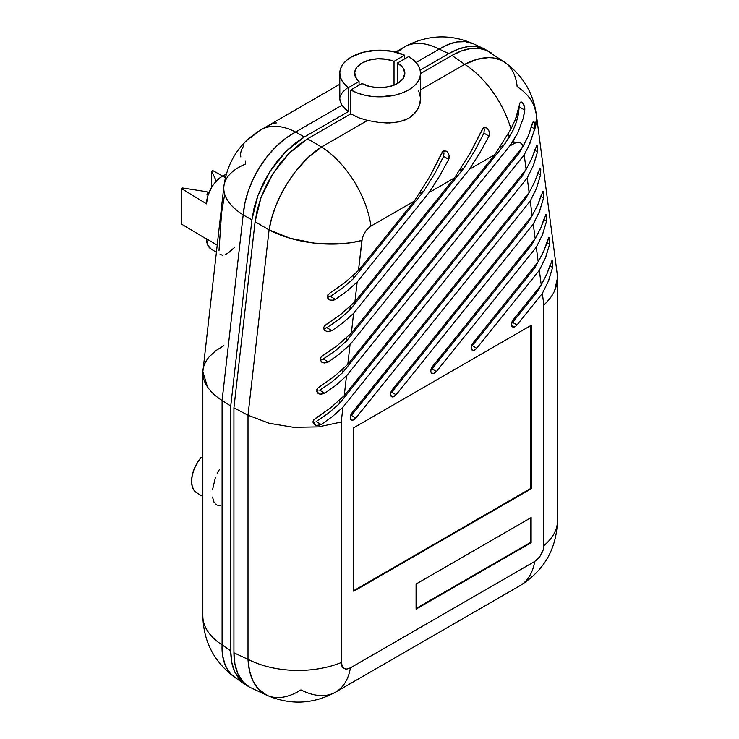 <?xml version="1.0" encoding="UTF-8"?>
<svg xmlns="http://www.w3.org/2000/svg" width="739" height="739" viewBox="0 0 739 739"><rect width="100%" height="100%" fill="white"/><g stroke="black" fill="none" stroke-linecap="round" stroke-linejoin="round"><path stroke-width="1.11" d="M464.711 64.33L420.593 89.798L464.711 64.33L451.935 55.443L420.593 73.54L451.935 55.443L464.711 64.33A74.981 43.287 60 0 1 510.991 128.956A74.981 43.287 -120 0 0 464.711 64.33A74.981 42.89 -55.2 0 1 504.755 62.316L500.303 59.859L492.59 57.845L488.34 57.624L476.895 59.379L464.711 64.33M418.717 90.879L420.574 98.028L419.429 105.659L415.364 112.716L408.639 118.286L399.781 121.741L389.49 122.979L378.507 122.369L367.495 120.448L321.511 147.006A74.981 43.287 60 0 1 370.96 226.125L414.237 201.137L429.728 176.658L442.975 151.236L446.079 151.024L448.065 152.816L449.146 155.513L448.665 159.375L439.723 175.882L429.082 192.574L454.531 177.877L470.022 153.389L483.269 127.967L486.373 127.764L488.359 129.547L489.44 132.244L488.969 136.115L480.017 152.613L469.376 169.305L494.825 154.617L510.991 128.956L516.524 116.771L519.914 102.97L520.699 102.065L521.845 102.111M487.555 128.595L489.384 131.958L489.292 135.274M483.602 127.745L484.784 127.404M326.111 324.495L341.076 314.121L354.923 301.789L357.168 282.021L346.665 291.351L335.441 299.397L333.622 300.191L329.89 300.071L327.423 297.78L327.331 296.08L329.668 293.207L344.633 282.834L358.48 270.492L361.898 240.452A74.981 36.848 -173.5 0 1 269.079 229.903L290.233 238.3L314.583 243.149L339.404 243.888L351.108 242.678L361.898 240.452L362.923 236.295L364.955 232.185L367.754 228.647L370.96 226.125A74.981 43.287 -120 0 0 321.511 147.006L367.495 120.448L358.554 117.723L350.831 113.815L307.526 138.821L321.511 147.006L308.024 157.629L295.314 171.744L287.711 182.598L281.097 194.218L275.675 206.227L271.629 218.254L269.079 229.903L248.008 415.207L269.199 423.281L293.642 427.318L318.592 426.883L341.252 422.006L342.942 407.189L341.252 422.006L341.252 662.578L342.794 667.557L345.316 669.017L346.905 669.081L350.406 667.862L534.713 561.446L539.793 556.735L543.165 550.047L543.867 545.604L543.867 305.031L542.343 293.438L516.986 324.984L515.619 326.315L512.875 327.054L511.453 325.031L511.545 323.303L513.272 319.701L541.234 284.931L539.322 270.335L476.692 348.254L473.875 350.304L472.572 350.314L471.159 348.291L471.888 344.697L472.978 342.97L538.204 261.828L536.292 247.232L436.398 371.514L433.581 373.564L431.327 372.872L430.865 371.56L430.957 369.833L432.684 366.23L535.184 238.725L533.272 224.129L396.104 394.774L393.287 396.834L391.984 396.843L390.561 394.82L391.3 391.227L392.391 389.499L532.154 215.622L530.251 201.036L355.81 418.043L352.993 420.094L351.69 420.103L350.268 418.089L351.007 414.496L352.097 412.759L529.133 192.519L527.221 177.933L342.942 407.189L332.43 416.519L321.206 424.555L316.541 425.479L314.14 424.334L313.188 422.939L313.946 419.623L330.398 407.993L344.254 395.661L346.499 375.892L344.254 395.661L526.113 169.416L524.2 154.83L346.499 375.892L335.986 385.222L324.763 393.268L320.098 394.183L317.696 393.046L316.745 391.652L317.502 388.326L333.954 376.696L347.81 364.364L350.055 344.605L347.81 364.364L523.046 146.368L520.921 142.996L518.538 142.211L515.674 142.719L509.67 146.045L514.159 143.449A74.981 43.287 -120 0 0 513.633 140.124L509.67 146.045L350.055 344.605L339.543 353.935L328.319 361.981L326.509 362.775L322.777 362.655L320.301 360.364L321.059 357.039L337.511 345.409L351.367 333.077L353.611 313.318L351.367 333.077L494.825 154.617L469.376 169.305L353.611 313.318L343.108 322.647L331.885 330.684L327.22 331.608L324.809 330.462L323.867 329.067L323.774 327.368L324.615 325.751L341.076 314.121L354.923 301.789L454.531 177.877L429.082 192.574L357.168 282.021L354.923 301.789L454.531 177.877L470.022 153.389L482.733 128.503M447.261 151.855L449.09 155.218L448.998 158.534M443.308 151.015L444.49 150.673M329.668 293.207L344.633 282.834L358.48 270.492L414.237 201.137L370.96 226.125L366.285 230.309L363.828 234.198L362.267 238.401L358.48 270.492L414.237 201.137L429.728 176.658L442.439 151.763M420.574 98.028L419.992 103.774L417.747 109.326L412.325 115.727L408.639 118.286L404.455 120.291L394.765 122.619L386.756 122.979L378.507 122.369L367.495 120.448L358.554 117.723L350.831 113.815L350.831 89.936L357.029 92.874L364.096 95.054L371.754 96.393L379.726 96.846L395.365 95.054L402.432 92.874L408.63 89.936L413.711 86.361L417.48 82.288L419.807 77.854L420.593 73.253A40.867 23.593 180 0 1 395.365 95.054A40.867 23.593 180 0 1 350.831 89.936L361.971 83.507L370.119 86.657L379.726 87.756L389.342 86.657L397.49 83.507L402.94 78.805L404.852 73.253L402.94 67.702L397.49 63L397.49 83.507L397.49 63L408.63 56.57A40.867 23.593 180 0 1 420.593 73.253L419.807 68.653L417.48 64.228L413.711 60.145L408.63 56.57L397.49 63A25.117 14.503 180 0 1 404.852 73.253A25.117 14.503 180 0 1 389.342 86.657A25.117 14.503 180 0 1 361.971 83.507L350.831 89.936L350.831 113.815L307.526 138.821L298.094 145.241L288.977 153.398L280.441 163.042L272.783 173.868L266.225 185.526L260.987 197.646L257.237 209.839L255.094 221.718L233.921 407.836L233.921 652.805L234.947 664.158L237.949 673.894L242.845 681.635L249.422 687.094L266.714 695.205A74.981 43.176 -65.2 0 1 248.008 659.317A74.981 43.287 0 0 0 341.252 662.578L341.252 422.006L318.592 426.883L293.642 427.318L269.199 423.281L248.008 415.207L248.008 659.317L249.533 670.901L252.923 680.813L258.05 688.665L266.714 695.205C290.178 705.348 313.17 704.304 335.672 692.083A74.981 43.287 -120 0 0 350.406 667.862L346.905 669.081L343.931 668.499L341.954 666.218L341.252 662.578A74.981 43.287 180 0 1 248.008 659.317L248.008 415.207L269.079 229.903L255.094 221.718L233.921 407.836L248.008 415.207L233.921 407.836L233.921 652.805L248.008 659.317L233.921 652.805C233.995 661.22 235.344 668.25 237.949 673.894C240.702 679.871 244.526 684.277 249.422 687.094M491.278 52.94L486.678 50.372L479.02 48.404L470.484 48.598L461.367 50.973L451.935 55.443C458.54 51.684 464.729 49.402 470.484 48.598C476.516 47.749 481.92 48.34 486.678 50.372L504.755 62.316A74.981 42.89 -55.2 0 1 517.143 86.685A74.981 48.894 172.5 0 1 536.283 114.129L534.537 107.1M531.138 517.596L531.138 542.694L416.085 609.121L416.085 584.022L531.138 517.596L531.138 542.694L530.611 542.389L530.611 517.9L530.611 542.389L531.138 542.694L416.085 609.121L416.085 584.022L531.138 517.596M531.369 325.225L531.369 488.691L353.75 591.237L353.75 427.77L531.369 325.225L531.369 488.691L530.833 488.387L530.833 325.529L530.833 488.387L531.369 488.691L353.75 591.237L353.75 427.77L531.369 325.225M534.454 128.771L534.445 128.817A74.279 60.746 146.7 0 1 533.807 131.69L536.532 119.247L536.283 114.129A74.981 48.894 172.5 0 1 533.807 131.69L528.367 146.978M521.789 102.084L523.859 104.633L524.81 108.365L523.415 117.824L517.799 132.909L513.633 140.124A74.981 43.287 60 0 1 514.159 143.449L517.143 142.304L519.803 142.442L521.845 143.856L523.046 146.368L528.477 135.579L532.985 122.027L534.121 122L534.546 123.21L534.445 128.817L531.396 126.988L534.445 128.817A74.279 60.746 146.7 0 1 533.807 131.69L529.937 143.421L524.2 154.83L526.113 169.416L531.674 158.756L536.948 144.992M521.18 101.945L523.498 103.913L524.819 109.769M520.062 102.703L520.57 102.148M515.185 120.3L519.517 104.439M323.737 327.543L324.31 326.167M488.969 136.115L483.934 133.103L488.969 136.115L480.017 152.613L469.376 169.305L353.611 313.318L343.108 322.647L331.885 330.684L328.208 331.709L326.416 331.395L323.765 328.735M320.181 358.831L320.744 357.454M524.782 110.166L519.24 106.832L524.782 110.166L523.415 117.824L517.799 132.909L509.67 146.045L350.055 344.605L339.543 353.935L328.319 361.981L324.652 362.997L322.86 362.683L320.209 360.022M316.625 390.127L317.188 388.742M524.2 154.83L346.499 375.892L335.986 385.222L324.763 393.268L321.096 394.293L319.303 393.97L316.652 391.319M313.068 421.415L313.632 420.038M537.53 145.417L537.475 151.92L533.54 165.102L527.221 177.933L342.942 407.189L332.43 416.519L321.206 424.555L317.539 425.581L315.747 425.267L313.096 422.606M327.303 296.256L327.867 294.879M448.665 159.375L443.64 156.363L448.665 159.375L439.723 175.882L429.082 192.574L357.168 282.021L346.665 291.351L335.441 299.397L331.774 300.422L329.982 300.108L327.322 297.447M552.652 260.922L552.596 267.426L548.661 280.608L542.343 293.438L543.867 305.031C549.289 299.775 552.883 294.972 554.638 290.603C557.003 285.097 557.899 279.924 557.335 275.074L536.283 114.129C533.041 92.412 522.538 75.138 504.755 62.316M551.433 261.366L552.162 260.461L552.855 261.828L552.596 267.426L548.301 281.494M549.631 237.819L549.576 244.323L545.641 257.505L539.322 270.335L541.234 284.931L546.795 274.261L552.061 260.498M548.403 238.263L549.142 237.358L549.834 238.725L549.576 244.323L545.28 258.391M546.601 214.726L546.546 221.22L542.611 234.402L536.292 247.232L538.204 261.828L543.775 251.168L549.04 237.395M545.382 215.16L546.112 214.255L546.814 215.622L546.546 221.22L542.26 235.288M543.581 191.623L543.525 198.126L539.59 211.299L533.272 224.129L535.184 238.725L540.754 228.065L546.019 214.301M542.352 192.057L543.091 191.161L543.784 192.528L543.525 198.126L539.23 212.185M540.56 168.52L540.505 175.023L536.56 188.196L530.251 201.036L532.154 215.622L537.724 204.962L542.989 191.198M539.331 168.954L540.061 168.058L540.763 169.425L540.505 175.023L536.209 189.092M527.221 177.933L529.133 192.519L534.703 181.859L539.969 168.095M536.311 145.86L537.041 144.955L537.733 146.322L537.475 151.92L533.188 165.989M557.335 275.074L557.474 277.873L554.638 290.603C552.883 294.972 549.289 299.785 543.867 305.031L543.867 545.604A74.981 43.287 0 0 0 557.474 520.736A74.981 43.287 180 0 1 543.867 545.604L543.165 550.047L541.179 554.619L538.214 558.619L534.713 561.446A74.981 43.287 60 0 1 519.979 585.667A74.981 43.287 -120 0 0 534.713 561.446L350.406 667.862A74.981 43.287 60 0 1 335.672 692.083A74.981 43.287 60 0 1 300.949 689.884A74.981 43.176 -65.2 0 1 266.714 695.205M321.511 147.006L307.526 138.821L288.977 153.398L272.783 173.868L260.987 197.646L255.094 221.718L269.079 229.903A74.981 38.955 -59.7 0 1 321.511 147.006M416.085 608.511L530.611 542.389L416.085 608.511M353.75 590.627L530.833 488.387L353.75 590.627M550.675 263.453L546.795 274.261L541.234 284.931L513.272 319.701A5.247 3.03 -60 0 0 512.413 326.832A5.247 3.03 -60 0 0 516.986 324.984L512.635 322.38L537.715 291.175L540.745 285.531L537.715 291.175L537.512 289.559L537.715 291.175L512.635 322.38L516.986 324.984L542.343 293.438M552.596 267.426L549.964 265.846L552.596 267.426M511.508 323.506A4.933 2.845 120 0 0 512.635 322.38M539.322 270.335L476.692 348.254A5.247 3.03 -60 0 1 472.119 350.092A5.247 3.03 -60 0 1 472.978 342.97L538.204 261.828L543.775 251.168L548.144 238.845M549.576 244.323L546.943 242.752L549.576 244.323M476.692 348.254L472.341 345.64L534.694 268.072L537.724 262.428L534.694 268.072L534.482 266.456L534.694 268.072L472.341 345.64L476.692 348.254M471.214 346.767A4.933 2.845 120 0 0 472.341 345.64M536.292 247.232L436.398 371.514A5.247 3.03 -60 0 1 431.816 373.361A5.247 3.03 -60 0 1 432.684 366.23L535.184 238.725L540.754 228.065L544.634 217.238M546.546 221.22L543.922 219.649L546.546 221.22M436.398 371.514L432.047 368.909L531.674 244.969L534.694 239.325L531.674 244.969L531.461 243.353L531.674 244.969L432.047 368.909L436.398 371.514M430.92 370.036A4.933 2.845 120 0 0 432.047 368.909M533.272 224.129L396.104 394.774A5.247 3.03 -60 0 1 391.522 396.621A5.247 3.03 -60 0 1 392.391 389.499L532.154 215.622L537.724 204.962L541.604 194.135M543.525 198.126L540.893 196.546L543.525 198.126M390.626 393.296A4.933 2.845 120 0 0 391.744 392.169L396.104 394.774L391.744 392.169L528.644 221.866L531.674 216.222M391.744 392.169L528.644 221.866L528.431 220.259L528.644 221.866L531.674 216.231M538.574 171.051L534.703 181.859L529.133 192.519L352.097 412.759A5.247 3.03 -60 0 0 351.228 419.891A5.247 3.03 -60 0 0 355.81 418.043L351.45 415.438L525.623 198.763L528.653 193.128L525.623 198.763L525.411 197.156L525.623 198.763L351.45 415.438L355.81 418.043L530.251 201.036M540.505 175.023L537.872 173.443L540.505 175.023M350.332 416.556A4.933 2.845 120 0 0 351.45 415.438M535.553 147.948L531.674 158.756L526.113 169.416L344.254 395.661L330.398 407.993L315.433 418.366M537.475 151.92L534.842 150.34L537.475 151.92M321.206 424.555L316.153 421.535L328.051 413.489L339.155 403.873L522.593 175.67L525.623 170.025L522.593 175.67L522.39 174.053L522.593 175.67L339.155 403.873L339.57 400.159L339.155 403.873L328.051 413.489L316.153 421.535L321.206 424.555M314.629 424.713L314.14 424.334M314.426 422.218L313.253 422.385M318.989 387.079L333.954 376.696L347.81 364.364L523.046 146.368L528.477 135.579L532.449 123.053L533.567 121.621L534.546 123.21M533.567 121.621L534.121 122M324.763 393.268L319.71 390.238L331.608 382.202L342.711 372.585L519.572 152.567L522.602 146.922L519.572 152.567L519.36 150.95L519.572 152.567L342.711 372.585L343.127 368.872L342.711 372.585L331.608 382.202L319.71 390.238L324.763 393.268M318.186 393.425L317.696 393.046M317.982 390.931L316.809 391.097M321.539 359.644L323.276 358.951L328.319 361.981L323.276 358.951L335.164 350.914L346.268 341.298L504.331 144.659L513.272 129.907L516.33 122.305L518.335 114.573L519.24 106.231M321.742 362.138L321.253 361.759M322.546 355.782L337.511 345.409L351.367 333.077L494.825 154.617L510.991 128.956M320.375 359.81L323.276 358.951L335.164 350.914L346.268 341.298L346.693 337.575L346.268 341.298L504.331 144.659L499.776 147.292L504.331 144.659L509.199 137.251A68.986 39.823 -120 0 0 508.377 133.482A68.986 39.823 60 0 1 509.199 137.251L513.272 129.907L516.33 122.305L518.335 114.573L519.24 106.85M325.095 328.347L326.832 327.663L331.885 330.684L326.832 327.663L338.73 319.627L349.824 310.001L464.037 167.929L475.029 150.359L483.934 133.103L484.248 129.482M325.308 330.841L324.809 330.462M323.931 328.513L326.832 327.663L338.73 319.627L349.824 310.001L350.249 306.288L349.824 310.001L464.037 167.929L459.482 170.552L464.037 167.929L475.029 150.359L483.934 133.103L484.285 129.63M328.661 297.06L330.388 296.367L335.441 299.397L330.388 296.367L342.286 288.33L353.381 278.714L423.743 191.189L434.735 173.619L443.64 156.363L443.954 152.742M328.864 299.554L328.375 299.175M327.488 297.226L330.388 296.367L342.286 288.33L353.381 278.714L353.805 275L353.381 278.714L423.743 191.189L419.189 193.821L423.743 191.189L434.735 173.619L443.64 156.363L443.982 152.89M216.388 252.276L211.095 249.071A22.715 13.117 120 0 1 206.532 239.066L206.532 239.066A22.715 13.117 -60 0 1 206.532 238.762L217.201 245.136L206.532 238.762A22.715 13.117 120 0 0 206.532 239.066L181.526 224.111L181.526 188.602L206.532 203.862A22.715 13.117 -60 0 1 206.532 203.558A22.715 13.117 120 0 1 222.596 176.048L212.758 170.57L211.696 171.189L211.696 187.253L211.696 171.189L216.324 181.138L211.696 171.189L212.758 170.57L222.587 176.048L226.226 174.432A22.715 13.117 120 0 0 222.596 176.048L225.404 177.609L222.596 176.048L219.492 178.182L213.756 184.205L211.336 187.872L207.835 195.798L206.532 203.558A22.715 13.117 120 0 0 206.532 203.862L181.526 188.602L181.526 224.111L206.532 239.066L207.835 245.311L211.336 249.209M276.368 122.942L273.338 123.136L265.015 127.718M484.313 48.903L473.847 43.989C450.254 33.652 427.142 34.631 404.492 46.926A74.981 43.287 60 0 1 439.206 49.125L448.231 44.469L457.053 41.957L465.404 41.67L473.828 43.98A74.981 43.481 115.1 0 0 439.206 49.125L416.075 62.473L439.206 49.125L448.758 53.605L420.223 70.076L448.758 53.605C455.363 49.846 461.542 47.573 467.307 46.769C473.339 45.91 478.733 46.502 483.5 48.534L487.749 50.862L483.5 48.534L475.833 46.566L467.307 46.769L458.18 49.134L448.758 53.605L439.206 49.125A74.981 43.287 -120 0 0 404.492 46.926A74.981 43.287 60 0 0 399.55 50.658L396.76 51.758M197.184 493.079L194.145 490.465L192.232 486.428L191.577 481.265L192.232 475.334L194.145 469.089L197.184 462.974L201.119 457.432A25.394 14.66 120 0 0 196.685 492.793L202.828 496.525M251.112 137.38L255.971 133.547A74.981 43.287 60 0 1 260.904 129.824A74.981 43.287 60 0 1 295.618 132.022L341.981 105.252L348.466 111.506L344.725 108.55L341.981 105.252L295.618 132.022L304.339 136.983L348.466 111.506L348.466 87.627L359.071 81.502L359.071 85.179L359.071 81.502L348.466 87.627L348.466 111.506L304.339 136.983L294.916 143.403L285.79 151.56L277.264 161.213L269.596 172.03L263.047 183.688L257.809 195.807L254.059 208.001L251.907 219.88L230.744 405.997L222.088 400.483L222.088 644.861A74.981 43.287 180 0 1 202.828 615.901A74.981 43.287 0 0 0 222.088 644.861L222.088 400.483C215.751 396.455 210.874 391.929 207.465 386.885L202.855 371.708C202.92 367.052 204.943 362.193 208.915 357.113L215.742 350.702L223.88 345.64M230.744 405.997L230.744 650.967L231.76 662.32L234.771 672.056L239.658 679.797L247.87 686.125L244.341 684.046L234.771 672.056C232.157 666.412 230.817 659.382 230.744 650.967L230.744 405.997L251.907 219.88L243.186 214.92L222.088 400.483L230.744 405.997M404.63 58.88L404.63 55.203L394.026 61.328L394.026 85.179L394.026 61.328L404.63 55.203L404.63 58.88M223.889 186.293L223.797 187.558C223.677 192.5 225.256 197.23 228.517 201.738C231.963 206.532 236.849 210.929 243.186 214.92L244.969 202.828L248.452 190.477L253.523 178.265L260.017 166.58L267.74 155.79L276.432 146.239L285.827 138.23L295.618 132.022A74.981 43.287 -120 0 0 260.904 129.824C239.658 142.766 227.316 161.592 223.889 186.293L202.855 371.708C202.689 377.084 204.223 382.146 207.465 386.885C210.874 391.929 215.751 396.455 222.088 400.483L243.186 214.92L251.907 219.88L257.809 195.807L269.596 172.03L285.79 151.56L304.339 136.983L295.618 132.022A74.981 47.416 119.6 0 0 243.186 214.92A74.981 36.848 -173.5 0 1 223.889 186.293A74.981 36.848 -173.5 0 1 245.376 164.15A74.981 43.287 60 0 1 245.45 160.926M339.912 97.234L342.388 92.329L347.764 87.572M339.764 73.253A39.961 23.075 180 0 1 362.378 52.469A39.961 23.075 180 0 1 404.63 55.203L391.846 51.268L377.481 50.215L363.403 52.192L351.468 56.94L346.822 60.164L343.256 63.831L340.901 67.803L339.829 71.951L340.079 76.154L341.649 80.255L344.476 84.117L348.466 87.627A39.961 23.075 180 0 1 339.764 73.253L339.829 99.811L341.981 105.252L340.513 102.462L339.764 98.758M222.088 644.861L230.744 650.967L222.088 644.861A74.981 43.176 125.2 0 0 234.605 677.183L229.986 672.98L225.312 665.386L222.642 655.89L222.088 644.861M234.623 677.201L244.341 684.046M359.071 81.502A25.117 14.503 180 0 1 354.609 73.253A25.117 14.503 180 0 1 368.068 60.413A25.117 14.503 180 0 1 394.026 61.328L386.127 59.231L377.472 58.815L369.084 60.118L361.971 63L356.983 67.11L354.711 71.951L355.441 76.948L359.071 81.502M243.658 145.805L241.45 149.952L240.461 153.758L240.803 156.945M217.174 473.422L219.335 469.653M212.509 489.883L215.409 477.449M214.051 502.289L212.509 497.061M216.333 504.709L215.409 504.016M220.822 505.624L217.174 505.134M202.828 458.282L201.119 457.432L202.828 458.282M219.012 250.336L221.571 212.85L224.508 195.299M222.661 255.371L220.065 254.244M235.02 246.983L228.545 252.72L225.275 254.622M208.102 194.967L207.003 194.302L208.102 194.967M181.526 188.602L182.588 187.992L206.846 191.743L207.899 192.352L207.899 194.847L207.899 192.352L207.003 194.302L207.899 192.352L206.846 191.743L182.588 187.992L181.526 188.602M335.672 692.083L519.979 585.667C544.015 570.73 556.513 549.086 557.474 520.736L557.474 277.873M420.593 98.915L420.593 73.253M202.828 372.761L202.828 615.901C203.493 641.498 214.088 661.922 234.605 677.183M404.492 46.926L395.577 52.072M339.764 84.292L260.904 129.824"/></g></svg>
